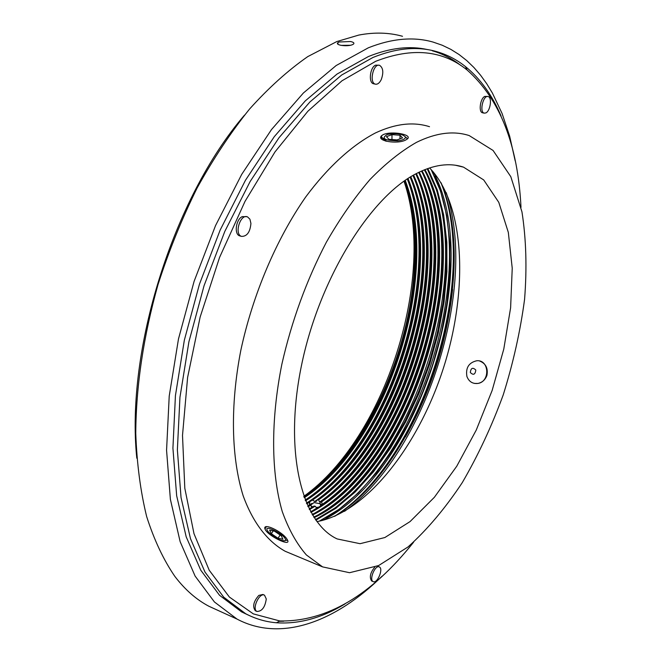 <?xml version="1.0" encoding="UTF-8"?>
<svg xmlns="http://www.w3.org/2000/svg" width="662" height="662" viewBox="0 0 662 662"><rect width="100%" height="100%" fill="white"/><g stroke="black" fill="none" stroke-linecap="round" stroke-linejoin="round"><path stroke-width="0.99" d="M321.889 504.858L319.556 503.302M311.852 503.401L309.601 505.032M311.876 507.406L310.329 504.576L307.78 506.14M309.361 505.18L309.551 502.053L306.738 503.832M309.692 504.899L309.733 501.746L312.555 500.033L314.707 501.498L316.188 501.44L317.619 499.669L318.596 499.86L319.663 502.077L320.524 502.466L321.368 501.117L322.295 504.336C407.775 445.154 461.497 266.894 419.567 174.396M312.53 510.716L316.717 508.126L315.145 506.198L314.053 506.058L309.162 508.995M379.458 567.011L379.326 566.937C375.263 564.512 368.792 579.871 373.161 581.592C377.166 583.975 383.596 569.063 379.458 567.011M377.257 566.159L379.119 566.854M371.837 581.037L371.639 580.955C369.206 577.322 370.248 572.729 374.75 567.168M485.875 112.929C490.385 111.017 492.296 97.364 488.142 96.561C483.277 94.674 479.131 112.068 484.179 113.144L485.875 112.929M482.805 112.846L482.49 112.78C478.345 112.002 480.264 98.257 484.799 96.412L487.828 96.495M381.254 79.606C383.745 72.53 383.19 67.781 379.583 65.339C373.351 62.998 368.891 82.709 375.313 84.14C377.522 84.595 379.5 83.081 381.254 79.606M373.956 83.851L373.492 83.751C368.221 82.692 370.025 67.069 375.677 65.141L379.111 65.248M350.554 41.516C353.582 42.203 354.559 43.071 353.475 44.114L352.474 44.66C347.467 46.928 334.533 45.231 337.968 42.6L339.018 42.012L350.554 41.516M515.193 160.891L509.666 136.19L502.061 113.425L492.363 92.978L486.727 83.735L480.571 75.22L473.901 67.483L466.727 60.565L459.047 54.516L450.88 49.393L442.249 45.239L433.163 42.103C413.7 36.509 392.111 38.404 368.37 47.788L336.13 65.555L303.403 92.986L271.47 129.603L241.721 174.354L215.522 225.626L194.115 281.309L178.475 338.985L169.215 396.108L166.567 450.276L170.382 499.347L180.147 541.673L195.125 576.097L214.422 601.965L237.054 619.094C281.342 642.57 335.841 621.577 382.189 576.106M402.513 36.286C389.016 32.512 374.444 32.107 358.796 35.069L336.784 41.574L307.805 56.584C288.111 70.28 268.673 87.789 249.491 109.114C230.74 132.458 213.263 158.789 197.061 188.107C181.876 218.766 168.868 250.906 158.028 284.544C143.497 336.139 136.074 385.747 135.76 433.378C136.869 463.698 140.493 491.419 146.65 516.534C154.097 539.861 163.489 559.804 174.818 576.362C184.988 589.677 196.366 599.648 208.935 606.276L218.675 610.72M321.889 501.639C406.998 442.382 459.767 263.824 416.406 173.535M309.468 509.599L315.145 506.198M321.368 501.117C406.178 441.819 458.725 264.221 415.802 173.858M318.596 499.86C402.744 441.016 455.1 266.008 413.593 175.074M308.07 506.761L310.95 505.007M317.619 499.669C401.693 441.107 454.157 266.596 412.989 175.413M312.555 500.033C397.134 443.523 450.954 269.318 410.796 176.721M386.418 141.064L382.346 137.721M381.676 137.216L380.989 136.711M306.465 503.194C393.509 450.748 450.963 271.9 410.192 177.093M386.029 141.279L382.032 137.936M381.676 137.663L380.907 137.084M305.48 500.82C390.952 447.446 446.941 273.108 407.991 178.483M305.215 500.158C390.257 446.544 445.849 273.439 407.395 178.872M405.194 180.354C441.835 274.631 387.7 443.25 304.28 497.708M304.032 497.03C387.005 442.348 440.735 274.962 404.598 180.776M404.052 181.156C411.648 203.143 415.223 227.968 414.784 255.64C413.841 346.698 366.103 453.131 303.808 496.409M303.792 496.351C385.085 438.567 436.961 276.931 404.002 181.189M310.619 511.776C403.266 463.367 466.321 267.291 418.624 172.401M310.941 512.363C403.969 464.269 467.422 266.96 419.228 172.103M312.158 514.473C406.518 467.562 471.435 265.768 421.462 171.061M312.497 515.044C407.221 468.464 472.536 265.445 422.075 170.788M313.771 517.088C409.778 471.741 476.541 264.262 424.317 169.836M314.127 517.643C410.481 472.627 477.641 263.939 424.938 169.588M315.476 519.629L335.361 507.762L354.667 491.411L372.954 471.17L389.844 447.62L405.012 421.396L418.161 393.087L429.059 363.322L437.466 332.721L443.209 301.922L446.105 271.577L446.022 242.366L442.87 214.993L436.597 190.193L427.205 168.727M315.848 520.167L335.808 508.35L355.18 492.015L373.534 471.741L390.489 448.149L405.723 421.843L418.93 393.443L429.861 363.579L438.302 332.87L444.053 301.971L446.941 271.528L446.833 242.226L443.639 214.794L437.301 189.969L427.826 168.504M266.323 526.745L264.99 529.012M319.192 521.209L339.068 509.31L358.365 492.917L376.645 472.618L393.542 449.018L408.719 422.72L421.893 394.353L432.807 364.522L441.248 333.855L447.016 302.989L449.945 272.587L449.895 243.318L446.784 215.903L440.544 191.078L431.177 169.596M321.989 520.58C417.796 474.968 484.989 266.281 433.105 171.756M335.055 516.095C422.323 463.036 481.704 278.586 441.223 183.109M446.213 192.609C478.601 287.424 424.971 454.041 344.538 511.321M248.233 615.039L241.589 611.887L219.544 595.295L200.768 570.205L186.188 536.816L176.663 495.755L172.923 448.149L175.43 395.611L184.342 340.194L199.444 284.213L220.132 230.128L245.47 180.263L274.283 136.67L305.248 100.922L337.032 74.061L368.37 56.56C389.935 47.846 409.737 45.537 427.784 49.642M432.294 50.784C442.638 53.779 452.096 58.637 460.678 65.364M283.684 621.213L279.232 621.295M340.856 45.372L350.372 45.256M136.802 458.212C125.615 350.587 173.039 198.368 244.485 115.155M429.564 167.916C465.237 204.74 468.382 290.337 443.482 367.915C418.649 445.543 366.814 512.487 316.924 521.631M345.051 603.909C321.856 617.994 298.992 624.274 276.451 622.768C265.719 621.883 255.458 618.862 245.66 613.732L223.698 597.157L204.997 572.067L190.482 538.661L181.04 497.559L177.375 449.895L179.948 397.283L188.918 341.757L204.07 285.67L224.782 231.468L250.145 181.504L278.95 137.804L309.899 101.973L341.65 75.029L372.938 57.478C396.323 48.02 417.581 46.067 436.705 51.636C447.214 54.681 456.805 59.671 465.477 66.597C480.322 78.687 492.18 95.138 501.043 115.941M285.19 540.73L285.488 540.316C286.911 535.244 260.845 522.31 268.135 531.677C274.631 537.991 280.316 541.003 285.19 540.73M281.218 535.707L282.972 539.232L278.048 538.247L271.387 533.754L269.591 530.221L274.498 531.181L281.218 535.707M287.647 540.391L285.835 540.242M278.048 538.247L280.125 534.97M271.387 533.754L273.191 530.924M286.96 539.133L287.606 540.3C291.115 547.077 267.39 535.732 265.007 529.054C262.276 522.045 282.343 531.47 286.96 539.133M397.837 140.816C403.108 140.121 405.632 138.821 405.401 136.926C402.132 133.699 396.083 132.888 387.245 134.494C380.89 138.432 384.423 140.534 397.837 140.816M402.546 137.886L397.001 139.93L388.917 139.31L386.442 136.653L391.995 134.634L400.013 135.247L402.546 137.886M381.312 138.581L381.684 135.66M405.938 137.423L407.61 138.648M391.995 134.634L391.954 139.541M400.013 135.247L399.98 138.83M405.897 139.905C397.465 144.655 375.462 140.915 381.717 135.627L383.182 134.659C391.705 130.621 413.32 134.684 407.213 139.061L405.897 139.905M416.001 173.75C369.586 197.599 318.927 279.736 301.442 365.681C283.725 451.674 301.607 522.55 337.157 538.934L360.07 543.692L384.862 537.536L410.059 521.59L434.38 497.286L456.755 466.222L476.268 430.043L492.156 390.431L503.782 349.089L510.617 307.747L512.231 268.234L508.333 232.436L498.784 202.34L483.707 179.94L463.524 167.147C449.424 162.455 433.585 164.656 416.001 173.75M416.489 142.355C435.977 132.789 453.544 130.522 469.184 135.569L493.066 150.456L510.807 176.68L521.954 211.84C526.166 238.833 527.043 268.002 524.577 299.34C520.324 331.232 513.199 363.099 503.211 394.933C491.758 426.179 478.121 455.39 462.299 482.573C445.452 508.052 427.379 529.501 408.065 546.92L378.631 565.555L349.553 572.713L322.584 566.887L306.365 554.93C296.659 543.775 288.624 529.31 282.26 511.552C271.147 473.529 270.535 420.784 281.871 364.166C291.719 320.847 306.556 280.192 326.383 242.184C340.045 218.41 354.575 197.533 369.967 179.551C385.557 163.522 401.064 151.126 416.489 142.355M521.002 207.363C517.899 144.912 499.934 99.126 467.107 69.998C442.489 50.089 412.012 47.192 375.685 61.309L341.973 80.797L307.871 111.249L274.978 151.937L245.014 201.38L219.602 257.344L200.139 317.057L187.611 377.431L182.505 435.406L184.806 488.217L193.991 533.671L209.217 570.239L229.383 597.05L253.323 613.881L279.844 620.973C326.548 621.742 371.125 595.494 413.576 542.228M429.514 126.699C413.378 121.568 395.396 123.637 375.553 132.888C352.118 145.069 328.038 166.898 305.662 197.044C276.377 239.04 252.843 294.391 240.836 350.264C230.004 406.005 231.319 458.104 243.194 495.871C253.008 522.831 267.572 541.499 285.206 551.281L292.472 554.309M255.59 610.844L255.317 610.728C252.338 606.582 253.505 601.485 258.817 595.419L262.88 594.468L264.237 595.064M240.19 236.011L239.611 235.846C233.926 234.224 235.945 219.287 242.242 216.631L246.893 216.697M479.751 361.08C485.817 363.521 488.208 368.287 486.934 375.371C485.254 379.831 482.234 382.528 477.898 383.447L474.373 383.414M470.31 372.499C473.363 375.453 475.2 374.642 475.812 370.05C472.742 367.104 470.914 367.915 470.31 372.499M466.917 376.496C465.502 367.857 468.779 362.611 476.748 360.757C489.499 359.449 490.36 382.164 477.575 383.48C472.453 383.886 468.903 381.552 466.917 376.496M250.931 223.417L249.905 219.172L247.48 216.855C240.306 213.636 234.017 234.108 241.473 236.384C246.967 236.508 250.12 232.18 250.931 223.417M266.273 598.953L264.51 595.188C259.504 592.068 251.56 609.114 256.955 611.456C261.987 611.374 265.09 607.211 266.273 598.953M320.631 505.702L320.209 503.782L314.036 502.566L310.875 504.957M311.281 505.933L312.704 506.902M316.163 507.506L318.372 507.183M321.293 504.576L320.4 503.923M311.421 503.757L310.081 504.734M394.428 416.481C413.162 379.715 425.583 340.822 431.698 299.812M392.425 411.913C409.662 377.282 421.322 340.773 427.404 302.393M309.228 508.962L311.852 507.357M319.663 502.077C404.54 442.431 457.401 266.074 415.827 173.916M390.514 407.113C406.203 374.775 417.043 340.814 423.043 305.215M307.764 506.099L309.361 505.098M314.707 501.498C399.509 443.399 453.089 268.772 412.956 175.438M307.789 503.178L309.733 501.887M388.702 402.008C402.777 372.168 412.749 340.955 418.607 308.351M306.432 503.12C392.781 448.968 449.324 272.934 410.126 177.135M387.038 396.53C399.409 369.437 408.413 341.22 414.056 311.876M305.174 500.05C389.521 444.847 444.252 274.391 407.296 178.939M385.549 390.514C396.108 366.533 404.035 341.675 409.348 315.94M404.465 180.867C439.187 275.855 386.26 440.727 303.982 496.881M315.848 512.471C406.402 460.81 467.389 271.188 423.324 174.884M396.513 420.85C416.696 382.082 429.837 340.938 435.944 297.445M319.175 514.225C409.952 462.664 471.377 271.743 427.089 175.372M324.132 512.115C411.433 458.021 469.871 276.368 429.919 180.023M322.526 515.988C413.518 464.517 475.374 272.297 430.863 175.869M400.874 429.117C423.837 386.658 438.318 341.352 444.326 293.192M325.886 517.758C417.093 466.379 479.387 272.86 434.661 176.373M403.141 433.056C427.445 388.884 442.555 341.625 448.48 291.272M334.36 516.393C421.462 461.886 480.331 279.033 440.826 182.455M405.458 436.887C431.07 391.077 446.784 341.94 452.609 289.468M371.639 580.955L373.161 581.592M482.49 112.78L484.179 113.144M373.492 83.751L375.313 84.14M208.935 606.276L237.054 619.094M337.943 42.625L337.959 44.197M241.589 611.887L245.66 613.732M285.488 540.316L287.424 539.894M405.401 136.926L407.436 138.838M467.107 69.998L465.477 66.597M279.844 620.973L276.451 622.768M285.206 551.281L322.584 566.887M455.646 165.285L463.524 167.147M239.611 235.846L241.473 236.384M255.317 610.728L256.955 611.456M320.209 503.782L321.318 504.585"/></g></svg>

